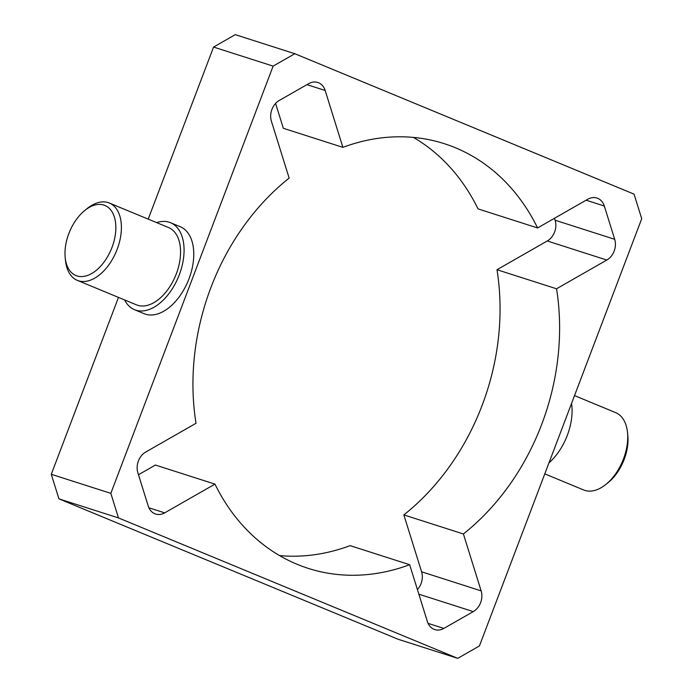 <?xml version="1.0" encoding="UTF-8"?>
<svg xmlns="http://www.w3.org/2000/svg" width="693" height="693" viewBox="0 0 693 693"><rect width="100%" height="100%" fill="white"/><g stroke="black" fill="none" stroke-linecap="round" stroke-linejoin="round"><path stroke-width="1.04" d="M574.523 395.599L615.679 412.638A41.849 24.957 112.5 0 1 627.511 432.501A41.849 24.957 112.5 0 1 606.08 484.277A41.849 24.957 112.5 0 1 583.662 489.968L544.793 473.873M606.08 484.277L608.393 482.389A37.924 22.618 -67.5 0 0 627.815 435.473L627.511 432.501M68.832 233.584A37.924 22.618 112.5 0 1 84.607 210.611A37.924 22.618 112.5 0 1 115.367 221.301A37.924 22.618 112.5 0 1 94.499 271.708A37.924 22.618 112.5 0 1 65.185 257.527A37.924 22.618 112.5 0 1 68.832 233.584M65.185 257.527L65.488 260.499A41.849 24.957 -67.5 0 0 77.321 280.362A41.849 24.957 -67.5 0 0 116.389 251.247A41.849 24.957 -67.5 0 0 109.338 203.032A41.849 24.957 -67.5 0 0 86.92 208.723L84.607 210.611M109.338 203.032L168.503 227.529A41.849 24.957 112.5 0 1 175.554 275.736A41.849 24.957 112.5 0 1 136.495 304.859L77.321 280.362M214.969 484.112L164.7 512.855A15.696 12.587 -72.2 0 1 155.622 514.033A15.696 12.587 -72.2 0 1 148.233 506.046L137.864 472.756A15.696 12.587 -72.2 0 1 145.738 452.027L196.006 423.284A222.981 178.777 -72.2 0 1 289.146 178.092L271.405 121.197A15.696 12.587 -72.2 0 1 279.279 100.459L308.688 83.645A15.696 12.587 -72.2 0 1 317.766 82.476A15.696 12.587 -72.2 0 1 325.156 90.462L342.888 147.358A222.981 178.777 -72.2 0 1 444.256 143.668A222.981 178.777 -72.2 0 1 537.586 227.954L587.846 199.203A15.696 12.587 -72.2 0 1 596.924 198.033A15.696 12.587 -72.2 0 1 604.313 206.02L614.691 239.302A15.696 12.587 -72.2 0 1 606.808 260.04L556.548 288.782A222.981 178.777 -72.2 0 1 463.4 533.974L481.141 590.869A15.696 12.587 -72.2 0 1 473.267 611.598L443.858 628.421A15.696 12.587 -72.2 0 1 434.78 629.59A15.696 12.587 -72.2 0 1 427.399 621.604L409.658 564.708A222.981 178.777 -72.2 0 1 308.29 568.39A222.981 178.777 -72.2 0 1 214.969 484.112L155.414 465.046L138.479 474.74M342.888 147.358L283.342 128.292L275.589 103.439M413.435 137.413A222.981 178.777 107.8 0 1 478.031 208.888L537.586 227.954M417.411 589.561A15.696 12.587 107.8 0 0 421.595 571.803L403.854 514.908A222.981 178.777 107.8 0 0 496.994 269.716L547.262 240.973A15.696 12.587 107.8 0 0 555.136 220.244L554.521 218.26M496.994 269.716L556.548 288.782M403.854 514.908L463.4 533.974M279.565 555.587A222.981 178.777 107.8 0 0 350.112 545.642L409.658 564.708M571.543 403.439A47.081 28.075 112.5 0 1 548.986 462.829M156.618 222.609A47.081 28.075 112.5 0 1 170.504 222.696A47.081 28.075 112.5 0 1 178.439 276.931A47.081 28.075 112.5 0 1 134.494 309.693A47.081 28.075 112.5 0 1 124.61 299.939M170.504 222.696L180.206 226.706A47.081 28.075 112.5 0 1 188.141 280.942A47.081 28.075 112.5 0 1 144.196 313.712L134.494 309.693M479.426 645.937L457.726 658.35L118.486 517.922L110.828 493.355L273.12 66.121L294.82 53.716L634.06 194.144L641.718 218.711L479.426 645.937M273.12 66.121L213.574 47.063L235.274 34.65L294.82 53.716M213.574 47.063L148.207 219.127M118.477 297.401L51.282 474.289L110.828 493.355M51.282 474.289L58.94 498.856L118.486 517.922M58.94 498.856L398.18 639.284L457.726 658.35M148.908 507.804L164.7 512.855M306.956 84.633L325.156 90.462M586.122 200.199L604.313 206.02M555.136 220.244L614.691 239.302M547.262 240.973L606.808 260.04M421.595 571.803L481.141 590.869M418.849 594.178L473.267 611.598M428.075 623.362L443.858 628.421"/></g></svg>
